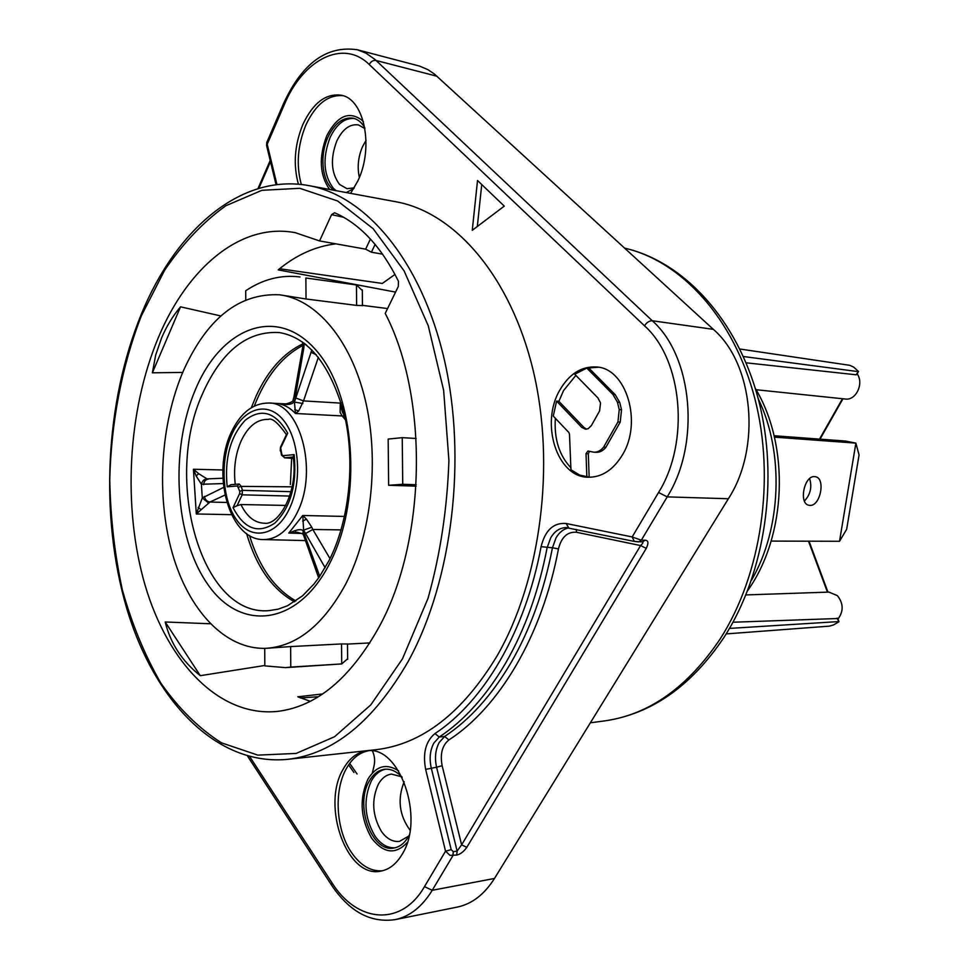 <?xml version="1.0" encoding="UTF-8"?>
<svg xmlns="http://www.w3.org/2000/svg" width="969" height="969" viewBox="0 0 969 969"><rect width="100%" height="100%" fill="white"/><g stroke="black" fill="none" stroke-linecap="round" stroke-linejoin="round"><path stroke-width="1.45" d="M410.081 830.239C399.216 815.268 397.242 799.122 404.17 781.777M359.366 177.4C357.101 167.08 358.179 156.76 362.612 146.476L366.04 140.408M401.941 776.872L391.428 774.086C386.122 774.861 381.774 778.216 378.382 784.139C371.297 799.897 372.314 815.656 381.435 831.426C386.752 838.851 392.784 842.146 399.531 841.346L408.724 836.09M395.049 847.778C387.515 848.214 380.805 844.29 374.942 836.005C364.344 817.582 363.169 799.183 371.393 780.808C375.112 774.279 379.848 770.403 385.614 769.192M402.159 777.308C396.672 771.324 390.798 768.647 384.548 769.277C378.334 770.173 373.247 774.098 369.274 781.075C354.472 805.033 371.733 853.047 393.995 847.996C399.712 846.967 404.497 843.236 408.312 836.816L409.197 835.181M407.295 842.473C395.509 854.924 383.651 853.519 371.721 838.282C360.395 818.539 359.136 798.831 367.929 779.149C376.251 765.801 386.474 763.039 398.598 770.876M382.38 870.792C370.739 871.567 360.444 865.474 351.493 852.526C336.013 830.13 333.651 791.007 346.236 768.817C351.917 758.618 359.233 752.634 368.159 750.854M343.196 769.168C321.005 805.724 346.975 878.968 380.853 871.107C389.32 869.508 396.406 863.924 402.123 854.331C425.439 818.006 399.107 744.253 366.633 750.975C357.052 752.271 349.24 758.327 343.196 769.168M350.621 193.364L357.755 181.13C374.119 147.821 364.477 99.08 341.33 95.253C325.947 93.121 313.144 102.811 302.909 124.347C294.552 144.829 293.062 164.791 298.416 184.219M477.523 180.5L472.266 230.307L504.268 206.118L477.523 180.5M622.352 455.03C642.762 422.339 626.325 368.22 596.468 366.972C581.461 366.149 569.215 373.901 559.743 390.216C540.036 423.514 557.042 477.366 588.219 477.232C601.834 477.342 613.207 469.941 622.352 455.03M497.036 655.965C540.738 580.334 555.843 464.89 533.168 370.4C510.457 275.765 454.473 212.272 396.151 201.806L308.941 185.636C366.343 195.895 421.733 261.351 444.408 360.032C467.046 458.579 452.353 579.716 409.293 659.417L408.119 661.585C373.453 721.554 333.251 754.136 287.514 759.357L375.693 749.727C421.915 744.434 462.358 713.172 497.036 655.965M453.298 851.715L457.126 851.061L461.619 844.859L466.816 847.318C463.739 851.678 460.36 854.258 456.69 855.082L450.016 855.361L445.534 851.182L451.191 849.643L453.298 851.715L452.862 855.748L432.235 890.293C422.121 906.754 409.766 916.541 395.17 919.629C370.63 923.154 349.47 911.72 331.701 885.339L331.834 882.577C356.786 922.779 401.251 927.188 424.483 886.635L445.534 851.182L425.657 769.386C422.617 753.204 425.718 741.261 434.96 733.569C483.664 701.677 525.307 631.606 541.09 546.673C545.208 530.188 553.565 522.461 566.162 523.502L568.755 527.887M283.493 103.707L266.947 142.092L267.202 144.272L284.171 104.943C302.8 59.751 342.917 38.518 369.237 64.499L644.506 325.826C646.735 322.398 649.315 320.715 652.27 320.751C692.75 356.362 700.635 443.85 667.205 496.879L641.321 540.205L638.716 541.913L634.368 541.429L641.95 541.877M642.386 541.925C643.525 542.131 642.919 543.343 640.594 545.559L646.25 548.393C648.782 543.1 648.406 540.375 645.112 540.217L641.321 540.205L632.163 536.947L658.557 492.494C690.013 442.276 682.636 359.656 644.506 325.826M395.17 919.629L457.344 907.069C471.988 903.968 484.367 894.435 494.481 878.459L728.373 498.744C761.489 447.811 753.579 363.787 713.329 329.339L434.475 74.104L427.947 69.671L419.601 66.11L357.404 49.782L365.773 53.041L374.858 59.351L652.27 320.751L713.329 329.339M372.35 772.996L373.901 766.491C375.209 761.149 374.737 756.014 372.484 751.06M301.311 184.498C296.054 165.154 297.58 145.314 305.889 124.989C315.64 104.361 327.946 94.574 342.82 95.665M329.63 189.476C319.613 175.135 318.656 157.244 326.747 135.805C337.26 115.808 348.997 110.611 361.97 120.217L363.423 121.803M364.756 127.69C361.703 122.457 357.864 119.296 353.237 118.194C343.171 116.837 334.765 123.136 327.994 137.089C319.237 155.876 322.192 182.499 334.039 190.287M346.224 192.552L353.794 188.616M336.122 190.675L333.336 188.252C323.464 175.001 322.374 158.104 330.078 137.525C336.509 124.177 344.576 117.83 354.279 118.472M364.913 128.574L358.397 124.904C349.797 123.753 342.59 129.119 336.788 141.014C330.15 158.65 331.095 173.136 339.598 184.473L346.963 188.676L354.242 187.865M477.317 226.492L481.738 184.546M586.62 429.182L584.065 427.571L581.763 427.39L585.458 429.219L588.268 428.637L591.405 425.5L599.581 410.965L600.538 402.959L597.861 397.847L574.738 374.24L586.814 368.087L598.37 367.239M558.883 401.323L563.558 390.568L575.865 375.391M581.763 427.39L556.594 401.118L553.275 416.113L568.851 432.489L569.493 434.197L570.947 469.759L579.704 475.089L589.14 477.123L588.316 453.795L589.394 451.384M586.814 368.087L612.929 394.468L617.435 402.183L619.239 409.584L617.931 421.951L603.639 447.109C600.828 450.621 597.57 452.317 593.876 452.196L587.929 451.021L586.027 453.674L586.851 477.039M612.929 394.468L615.206 394.674L589.104 368.329M593.876 452.196L596.165 452.317C599.859 452.438 603.118 450.742 605.928 447.242L620.221 422.121L621.529 409.766L619.712 402.389L615.206 394.674M590.121 477.257L589.14 477.123M570.862 467.724C559.174 455.357 554.014 438.884 555.358 418.305M584.065 427.571L558.883 401.311L556.594 401.118M603.639 447.109L605.928 447.242M620.221 422.121L617.931 421.951M398.295 286.497L385.214 313.399C429.158 397.678 426.348 542.022 378.746 627.585C350.003 678.821 316.221 706.764 277.4 711.416C219.26 717.193 167.903 662.735 145.12 585.337C122.433 507.55 127.533 410.989 158.419 337.418C187.477 267.795 240.736 222.301 295.279 232.681L319.564 240.93L331.58 214.658L334.62 212.756C360.032 223.924 381.301 246.756 398.441 281.24L398.295 286.497M180.537 306.834C172.857 315.93 166.559 326.238 161.653 337.781L155.694 355.005L152.375 372.811L180.537 306.834L220.859 315.955M319.564 240.93L365.64 249.166L371.418 252.206L382.646 254.193M395.57 292.105L278.212 269.891C296.102 255.004 315.349 246.32 335.94 243.849M152.375 372.811L182.705 372.423M310.274 701.314L297.798 696.808L322.665 693.949M210.297 623.757L165.202 621.989C170.496 643.416 182.196 661.318 200.304 675.684L264.828 665.473M395.001 274.421L382.331 283.445L279.617 268.74M300.56 697.971L318.389 696.723M266.39 648.297C225.074 650.09 188.349 609.998 172.167 552.718C156.057 495.22 160.442 423.938 183.529 370.497C207.233 318.183 239.246 292.953 279.581 294.806C316.015 299.3 350.669 339.307 365.156 399.446C379.618 459.536 371.624 533.871 345.703 584.065C323.561 624.751 297.12 646.153 266.39 648.297L290.639 646.577L290.773 667.096L285.455 667.629L264.828 665.885L264.719 648.358M347.629 658.775L341.718 663.922L341.548 643.937L290.639 646.577M341.548 643.937L347.496 643.997M388.63 485.275L388.169 439.066L402.244 437.661L402.729 484.282L388.63 485.275L416.101 486.159M362.454 305.598L356.628 305.405L356.447 284.959L305.877 278.006L306.034 298.985L279.581 294.806M306.034 298.985L356.628 305.405M285.455 667.629L341.718 663.922L290.773 667.096M222.894 469.977L193.437 469.238L196.138 475.949L201.407 484.282L223.258 483.555M223.669 487.371L202.291 497.945L196.295 513.97L231.482 514.672M254.302 406.084C265.785 376.614 281.991 356.386 302.922 345.424M303.963 343.087L306.628 345.194M311.836 349.942L294.443 402.062L303.781 348.259L304.193 344.019L302.97 344.419L302.667 347.568L303.781 348.259M302.861 403.528L294.443 402.062L295.472 413.484L298.694 410.989L303.527 400.9L295.46 397.859M316.294 354.763L310.916 352.231M344.722 416.137L342.093 415.943L340.131 412.394L340.252 403.092L303.527 400.9L318.377 357.27M341.996 405.478L342.323 411.946L344.346 415.737M319.746 576.313L303.152 530.697L303.624 530.116L325.148 567.761M303.031 534.246L303.152 530.697C301.819 529.365 299.13 529.328 295.097 530.612L288.798 533.071L297.604 532.26M304.823 534.198L304.024 536.487L318.668 577.863M295.884 600.925C274.639 588.873 259.171 567.047 249.469 535.445M196.138 475.949L198.693 473.696L193.437 469.238L196.295 513.97L209.946 502.039C206.991 501.615 205.149 499.75 204.411 496.419M198.16 507.393L201.007 509.621M208.468 479.122L208.214 479.122C205.44 479.594 203.926 481.436 203.66 484.67M302.643 347.701L293.946 396.805L295.024 397.605M281.664 404.073L286.146 404.473C290.252 404.545 292.844 403.625 293.922 401.747L293.159 399.809L293.91 396.963M286.146 404.473L286.594 403.77C290.906 402.571 293.05 401.384 293.026 400.185M294.709 409.645L298.694 410.989M302.691 521.092L306.47 519.166L302.788 515.484L303.624 530.116L311.8 527.221L312.817 529.474L305.211 533.713M306.47 519.166L311.8 527.221M295.097 530.612L296.029 532.235M208.601 502.984L202.291 497.945L201.407 484.282C202.206 480.951 204.084 479.158 207.039 478.88L198.693 473.696M286.558 434.391L287.72 433.155C275.499 412.007 261.315 407.719 245.193 420.292C230.404 436.304 224.396 458.47 227.182 486.777L237.49 485.978L239.755 491.331L239.634 493.572L242.165 494.832L237.078 505.685L233.044 507.647C244.297 529.122 258.263 534.246 274.942 523.018C290.688 507.344 297.083 484.548 294.128 454.631L293.147 456.944C298.634 491.017 279.024 525.658 264.464 523.224C254.75 522.957 246.913 516.731 240.93 504.546L285.843 505.418M290.385 484.488L291.645 458.301M238.568 487.153L241.281 486.39L239.222 484.04L237.49 485.978M291.027 491.683L242.407 490.338L241.281 486.39L292.166 486.826M289.731 496.067L242.165 494.832L242.407 490.338M237.078 505.685L240.93 504.546M227.182 486.777L230.985 484.67L238.858 484.064M281.846 454.509L281.531 455.139L284.656 457.804L281.846 454.509L280.55 447.072L286.582 434.33M222.906 478.226L207.039 478.88M416.185 484.73L402.729 484.282M402.244 437.661L416.149 438.472M362.321 290.53L356.447 284.959L305.877 278.006M245.763 299.748L245.702 290.748C262.999 279.205 281.107 274.602 300.039 276.952M200.304 675.684L165.202 621.989M370.424 239.028L365.64 249.166M375.124 244.394L371.418 252.206M745.948 594.93L828.943 592.095L837.41 595.644C843.514 603.469 843.708 611.269 837.979 619.058M837.773 618.513L732.988 622.231M756.099 389.72L845.271 399.022C855.954 400.791 864.215 383.421 857.153 373.852M746.082 362.806L856.087 374.785L858.498 371.478L853.677 367.106L849.813 365.325L739.844 349.01M726.181 633.908L829.5 626.131L833.57 624.92L838.972 621.723L837.095 618.125M729.487 628.421L838.391 621.601M857.916 371.587L743.356 356.507M856.087 374.785L856.814 374.446M771.142 541.09L839.517 541.283L855.881 443.124L774.437 437.14M814.626 476.627C804.1 475.355 798.492 503.868 808.982 505.273L809.902 505.382C820.44 506.387 825.879 478.105 815.389 476.724L814.626 476.627M809.624 478.613C812.167 487.068 810.435 494.541 804.415 501.034M839.517 541.283L846.652 529.328L859.067 454.97L855.881 443.124L845.537 441.052L774.11 435.747M342.323 411.946L340.252 403.092L341.209 402.813M604.85 720.875C649.266 714.516 687.675 687.251 720.064 639.104C761.368 574.944 775.66 478.819 754.803 398.429C733.872 317.977 681.304 261.085 624.678 248.149C683.944 261.739 737.227 319.455 758.303 399.01C779.294 478.601 765.401 573.224 723.928 637.469C691.2 686.161 651.507 713.959 604.85 720.875L590.363 722.801M276.952 184.619L267.202 144.272L266.657 145.786L276.068 184.728M634.332 541.429L632.163 536.947L566.162 523.502M249.748 756.668L331.834 882.577M424.483 886.635L432.235 890.293L494.481 878.459M568.052 527.766L566.053 527.596C559.779 527.754 554.668 531.169 550.695 537.843L547.11 547.8C538.703 591.247 524.932 629.571 505.806 662.808C486.547 695.645 464.357 720.391 439.26 737.034L433.858 743.066C430.054 750.272 429.182 758.545 431.229 767.872L451.191 849.643M456.69 855.082L457.126 851.061L436.583 767.218L425.657 769.386M442.143 765.704C439.938 754.039 442.179 745.44 448.901 739.928C499.12 707.503 542.168 635.882 558.459 548.902C561.463 537.032 567.519 531.496 576.628 532.296L640.594 545.559L461.619 844.859L442.143 765.704L436.583 767.218C434.524 757.915 435.408 749.667 439.211 742.484L444.614 736.464L439.26 737.034L434.96 733.569M448.901 739.928L444.614 736.464C469.711 719.87 491.901 695.197 511.16 662.445C530.273 629.317 544.045 591.102 552.451 547.788L541.09 546.673M728.373 498.744L667.205 496.879L658.557 492.494M436.958 76.236L376.081 60.478C373.21 60.078 370.921 61.422 369.237 64.499M284.171 104.943L283.614 103.441C302.243 63.106 326.844 45.216 357.404 49.782M270.496 161.641L258.88 188.361M646.25 548.393L466.816 847.318M558.459 548.902L552.451 547.788L556.024 537.868C559.295 532.308 563.486 528.989 568.609 527.899M642.508 541.925L645.112 540.217M576.216 529.462L576.628 532.296M349.688 763.378L357.077 773.977M588.316 453.795L586.027 453.674M621.529 409.766L619.239 409.584M619.712 402.377L617.435 402.183M141.619 315.288L164.633 270.242C182.705 243.607 203.09 222.107 225.813 205.767L261.921 190.299L299.809 188.313L337.6 200.971L373.15 228.696L404.121 270.908L428.274 325.814L443.645 390.362L448.913 460.493C447.254 508.543 440.301 554.486 428.032 598.321L402.474 658.835L370.812 704.875L334.571 736.719L296.175 753.422L257.839 755.13L221.526 742.86C198.815 728.385 178.575 708.46 160.818 683.084C144.769 655.25 131.929 624.145 122.312 589.758C114.633 554.147 110.454 517.373 109.763 479.461C111.181 422.532 121.755 366.718 140.832 317.178L141.619 315.288M195.484 389.441L196.368 387.394C222.337 327.062 277.243 305.465 315.918 350.075C355.066 393.717 362.951 497.036 330.877 561.027L329.823 563.159C297.653 626.749 240.058 631.97 207.572 584.065C174.59 536.911 169.611 449.955 195.484 389.441M329.327 560.021C349.397 520.341 355.587 461.45 344.249 414.078C330.247 364.792 308.639 337.624 279.411 332.561C247.931 330.708 222.7 350.221 203.72 391.088L202.872 393.039C162.925 478.783 200.983 616.902 269.019 610.627L278.273 609.138L287.539 605.734L302.522 595.85L313.92 584.089L319.273 577.003L329.036 560.591M251.298 407.731L256.288 395.643C268.134 370.182 283.699 352.91 302.946 343.813M294.552 601.81C272.35 589.54 256.361 566.792 246.598 533.568M226.782 502.463L209.946 502.039L224.941 495.086M283.154 404.097L279.69 403.928C285.358 405.212 290.615 408.397 295.46 413.484L342.105 415.943L345.558 419.989M231.518 431.799C240.7 412.733 253.091 403.14 268.667 403.019C299.421 401.772 318.438 469.371 297.858 511.244L296.865 513.34C287.866 530.758 276.771 539.491 263.568 539.576L305.477 540.581M231.918 434.221C243.667 408.094 267.359 400.633 283.154 419.843C299.118 438.666 302.449 480.285 289.949 507.538L289.041 509.452C276.177 536.184 251.976 540.666 237.296 520.825C222.446 501.336 219.697 462.649 231.094 436.098L231.918 434.221M288.798 533.071L302.267 533.459M288.786 533.071L302.776 515.484M344.54 516.441L302.788 515.484M330.017 558.628L312.817 529.474L341.076 529.898M294.128 454.631L282.996 455.684M287.72 433.155L280.707 447.932M233.044 507.647L239.634 493.572M293.159 457.005L284.656 457.804L293.328 458.398L284.401 457.816M286.424 434.669C278.042 422.787 272.01 417.7 268.34 419.383C257.342 419.02 248.343 426.045 241.342 440.459C235.431 453.843 233.408 468.475 235.261 484.343M242.407 490.35L239.755 491.331M281.495 454.994L280.586 450.234M331.58 214.658L343.559 217.25M751.472 580.274C781.511 528.783 784.369 452.402 758.242 398.816M819.52 439.114L842.473 398.731M827.453 592.156L808.521 541.199M247.543 756.086L331.422 884.915M566.053 527.596L634.235 541.405M266.584 145.459L266.766 142.516M257.972 188.628L270.206 160.442M353.891 772.463L348.622 764.892M141.389 314.041C175.801 230.053 240.578 172.93 308.941 185.636M141.28 314.331C105.136 402.305 99.577 515.944 126.673 608.181C153.877 699.788 215.542 766.176 287.514 759.357M347.496 644.082L369.892 642.919M362.454 305.356L387.576 308.554M347.496 643.913L347.629 659.429M303.055 534.27L303.866 536.027M302.425 341.972L302.97 344.298M268.667 403.019L285.867 403.891M231.288 432.307C211.181 473.708 229.168 540.217 263.568 539.576M302.752 533.834L297.217 532.247M230.985 484.67L238.955 484.052M280.465 447.242L280.271 450.876M286.606 403.77L281.616 404.073M362.309 289.888L362.454 305.732M755.226 388.218C790.098 445.764 786.743 535.821 747.668 590.618M837.737 618.404L838.972 621.735M858.51 371.466L856.753 374.543M842.969 398.792L820.016 439.151M809.042 541.199L827.974 592.132"/></g></svg>
